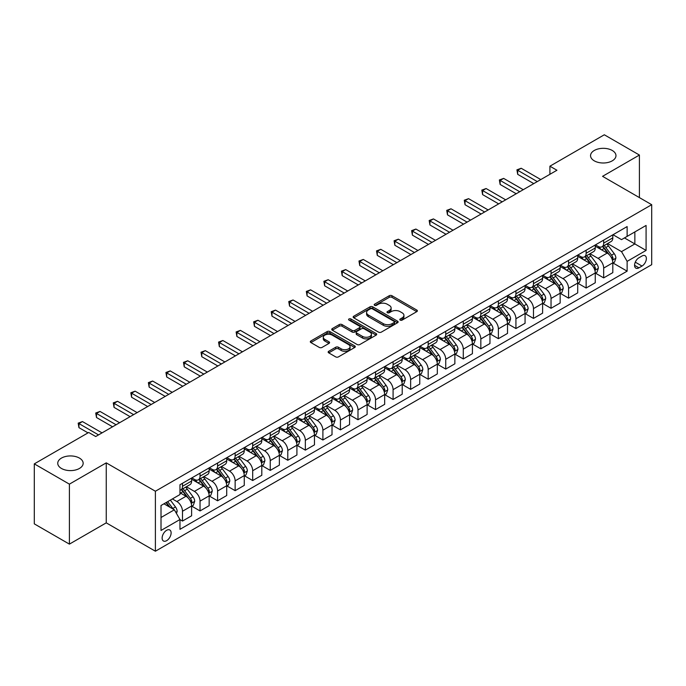 <?xml version="1.0" encoding="UTF-8"?>
<svg xmlns="http://www.w3.org/2000/svg" width="686" height="686" viewBox="0 0 686 686"><rect width="100%" height="100%" fill="white"/><g stroke="black" fill="none" stroke-linecap="round" stroke-linejoin="round"><path stroke-width="1.03" d="M400.212 320.105A1.363 0.789 0 0 0 402.142 320.105L416.788 311.65A1.947 1.123 0 0 0 417.362 310.852A1.947 1.123 0 0 0 416.788 310.055L391.98 295.735A1.947 1.123 0 0 0 389.228 295.735L374.582 304.19A1.363 0.789 0 0 0 374.187 304.747A1.363 0.789 0 0 0 374.582 305.304A1.363 0.789 0 0 0 376.511 305.304L378.406 304.215A6.234 3.602 0 0 1 387.23 304.215L389.296 305.407A6.234 3.602 0 0 1 391.123 307.954A6.234 3.602 0 0 1 389.296 310.501L387.401 311.59A1.363 0.789 0 0 0 386.998 312.147A1.363 0.789 0 0 0 387.401 312.705A1.363 0.789 0 0 0 389.331 312.705L391.226 311.607A6.234 3.602 0 0 1 400.041 311.607L402.107 312.807A6.234 3.602 0 0 1 403.934 315.354A6.234 3.602 0 0 1 402.107 317.892L400.212 318.99A1.363 0.789 0 0 0 399.818 319.547A1.363 0.789 0 0 0 400.212 320.105L400.212 318.99M79.439 458.085A12.708 7.34 0 0 0 65.59 456.49A12.708 7.34 0 0 0 57.744 463.273A12.708 7.34 0 0 0 61.466 468.461A12.708 7.34 0 0 0 75.314 470.047A12.708 7.34 0 0 0 83.16 463.273A12.708 7.34 0 0 0 79.439 458.085M612.246 150.466A12.708 7.34 0 0 0 598.398 148.879A12.708 7.34 0 0 0 590.552 155.653A12.708 7.34 0 0 0 594.273 160.841A12.708 7.34 0 0 0 608.122 162.436A12.708 7.34 0 0 0 615.968 155.653A12.708 7.34 0 0 0 612.246 150.466M166.621 540.679A6.354 3.67 120 0 0 170.78 535.08A6.354 3.67 120 0 0 169.802 529.986A6.354 3.67 120 0 0 166.621 530.304A6.354 3.67 120 0 0 162.471 535.903A6.354 3.67 120 0 0 163.448 540.997A6.354 3.67 120 0 0 166.621 540.679M328.731 351.275A1.947 1.123 0 0 0 328.157 352.072A1.947 1.123 0 0 0 328.731 352.861L335.686 356.883A1.947 1.123 0 0 0 338.447 356.883L354.705 347.493A1.947 1.123 0 0 0 355.279 346.696A1.947 1.123 0 0 0 354.705 345.898L329.897 331.578A1.947 1.123 0 0 0 327.145 331.578L310.878 340.968A1.947 1.123 0 0 0 310.312 341.765A1.947 1.123 0 0 0 310.878 342.563L319.29 347.416A1.947 1.123 0 0 0 322.043 347.416L329.006 343.394A1.947 1.123 0 0 0 329.572 342.597A1.947 1.123 0 0 0 329.006 341.808L324.838 339.399A5.214 3.01 0 0 1 323.303 337.272A5.214 3.01 0 0 1 326.527 334.485A5.214 3.01 0 0 1 332.204 335.145L348.539 344.569A5.214 3.01 0 0 1 350.066 346.696A5.214 3.01 0 0 1 346.85 349.483A5.214 3.01 0 0 1 341.165 348.822L338.447 347.253A1.947 1.123 0 0 0 335.686 347.253L328.731 351.275L328.731 352.861M106.253 462.861L69.397 484.145L34.3 463.873L34.3 523.864L69.397 544.127L106.253 522.852L155.396 551.218L155.396 491.236L106.253 462.861L106.253 522.852M639.412 197.602L639.412 155.045L602.557 176.328L651.7 204.694L155.396 491.236M639.412 155.045L604.315 134.782L549.915 166.192L549.915 174.295M34.3 463.873L88.708 432.472L95.723 436.519L556.929 170.248L549.915 166.192M378.543 332.135A1.947 1.123 0 0 0 381.305 332.135L397.563 322.746A1.947 1.123 0 0 0 398.137 321.957A1.947 1.123 0 0 0 397.563 321.159L372.755 306.839A1.947 1.123 0 0 0 370.003 306.839L353.736 316.229A1.947 1.123 0 0 0 353.17 317.018A1.947 1.123 0 0 0 353.736 317.815L378.543 332.135M349.534 320.396A1.363 0.789 0 0 1 350.915 320.594L350.915 318.973L376.134 333.533A1.947 1.123 0 0 1 376.708 334.322A1.947 1.123 0 0 1 376.134 335.12L359.876 344.509A1.947 1.123 0 0 1 357.114 344.509L332.307 330.189L332.307 328.594A1.947 1.123 0 0 0 331.741 329.391A1.947 1.123 0 0 0 332.307 330.189M332.307 328.594L339.27 324.581A1.947 1.123 0 0 1 342.022 324.581L352.09 330.386A1.947 1.123 0 0 0 354.842 330.386L359.455 327.719A1.947 1.123 0 0 0 360.03 326.93A1.947 1.123 0 0 0 359.455 326.133L348.985 320.088A1.363 0.789 0 0 1 348.582 319.53A1.363 0.789 0 0 1 349.431 318.801A1.363 0.789 0 0 1 350.915 318.973M642.01 256.007L638.923 257.79A6.157 3.55 120 0 0 634.902 263.21A6.157 3.55 120 0 0 635.845 268.14A6.157 3.55 120 0 0 638.923 267.84L642.01 266.057A6.157 3.55 120 0 0 646.032 260.629A6.157 3.55 120 0 0 645.089 255.698A6.157 3.55 120 0 0 642.01 256.007M155.396 551.218L651.7 264.676L651.7 204.694M613.018 234.723L621.516 239.628L627.133 236.387L627.133 226.577L179.964 484.753L179.964 494.555L161.013 505.505L161.013 530.467L179.964 519.525L179.964 529.335L627.133 271.159L627.133 261.357L621.516 251.625L607.556 243.564M627.133 236.387L646.083 225.445L646.083 250.416L627.133 261.357M69.397 484.145L69.397 544.127M624.466 237.931L634.85 243.924L634.85 231.928L646.083 225.445M621.516 251.625L634.85 243.924L646.083 250.416M161.013 517.501L174.347 509.801L163.954 503.798M179.964 519.602L182.493 521.068L182.493 511.259A7.94 4.588 -120 0 0 176.877 501.526L172.383 498.936M182.493 521.068L191.617 515.795L191.617 505.985A7.94 4.588 -120 0 0 186 496.261L179.964 492.771M191.823 506.191L200.038 510.933L200.038 501.123A7.94 4.588 -120 0 0 194.421 491.399L186.36 486.743M200.038 510.933L209.161 505.668L209.161 495.858A7.94 4.588 -120 0 0 203.553 486.125L191.617 479.24M209.376 496.055L217.591 500.797L217.591 490.996A7.94 4.588 -120 0 0 211.974 481.263L203.914 476.607M217.591 500.797L226.714 495.532L226.714 485.722A7.94 4.588 -120 0 0 221.098 475.998L209.161 469.104M226.929 485.928L235.135 490.67L235.135 480.86A7.94 4.588 -120 0 0 229.527 471.136L221.458 466.48M235.135 490.67L244.267 485.396L244.267 475.587A7.94 4.588 -120 0 0 238.651 465.863L226.714 458.977M244.473 475.792L252.688 480.534L252.688 470.725A7.94 4.588 -120 0 0 247.071 461.001L239.011 456.344M252.688 480.534L261.812 475.269L261.812 465.46A7.94 4.588 -120 0 0 256.195 455.736L244.267 448.841M262.026 465.665L270.241 470.407L270.241 460.598A7.94 4.588 -120 0 0 264.625 450.865L256.555 446.209M270.241 470.407L279.365 465.134L279.365 455.324A7.94 4.588 -120 0 0 273.748 445.6L261.812 438.706M279.579 455.53L287.786 460.272L287.786 450.462A7.94 4.588 -120 0 0 282.169 440.738L274.108 436.082M287.786 460.272L296.918 454.998L296.918 445.197A7.94 4.588 -120 0 0 291.301 435.464L279.365 428.579M297.124 445.394L305.339 450.136L305.339 440.335A7.94 4.588 -120 0 0 299.722 430.602L291.661 425.946M305.339 450.136L314.462 444.871L314.462 435.061A7.94 4.588 -120 0 0 308.846 425.337L296.918 418.443M314.677 435.267L322.892 440.009L322.892 430.199A7.94 4.588 -120 0 0 317.275 420.475L309.206 415.819M322.892 440.009L332.015 434.735L332.015 424.926A7.94 4.588 -120 0 0 326.399 415.202L314.462 408.316M332.221 425.131L340.436 429.873L340.436 420.064A7.94 4.588 -120 0 0 334.819 410.339L326.759 405.683M340.436 429.873L349.56 424.608L349.56 414.798A7.94 4.588 -120 0 0 343.952 405.074L332.015 398.18M349.774 415.004L357.989 419.746L357.989 409.936A7.94 4.588 -120 0 0 352.372 400.204L344.312 395.548M357.989 419.746L367.113 414.473L367.113 404.663A7.94 4.588 -120 0 0 361.496 394.939L349.56 388.044M367.327 404.869L375.534 409.611L375.534 399.801A7.94 4.588 -120 0 0 369.925 390.077L361.856 385.421M375.534 409.611L384.666 404.337L384.666 394.536A7.94 4.588 -120 0 0 379.049 384.803L367.113 377.917M384.872 394.733L393.087 399.475L393.087 389.665A7.94 4.588 -120 0 0 387.47 379.941L379.409 375.285M393.087 399.475L402.21 394.21L402.21 384.4A7.94 4.588 -120 0 0 396.594 374.676L384.666 367.782M402.425 384.606L410.64 389.348L410.64 379.538A7.94 4.588 -120 0 0 405.023 369.814L396.954 365.158M410.64 389.348L419.763 384.074L419.763 374.264A7.94 4.588 -120 0 0 414.147 364.54L402.21 357.655M419.969 374.47L428.184 379.212L428.184 369.402A7.94 4.588 -120 0 0 422.567 359.678L414.507 355.022M428.184 379.212L437.316 373.947L437.316 364.137A7.94 4.588 -120 0 0 431.7 354.405L419.763 347.519M437.522 364.335L445.737 369.077L445.737 359.275A7.94 4.588 -120 0 0 440.12 349.543L432.06 344.887M445.737 369.077L454.861 363.812L454.861 354.002A7.94 4.588 -120 0 0 449.244 344.278L437.316 337.383M455.075 354.208L463.29 358.95L463.29 349.14A7.94 4.588 -120 0 0 457.673 339.416L449.604 334.759M463.29 358.95L472.414 353.676L472.414 343.875A7.94 4.588 -120 0 0 466.797 334.142L454.861 327.256M472.62 344.072L480.835 348.814L480.835 339.004A7.94 4.588 -120 0 0 475.218 329.28L467.157 324.624M480.835 348.814L489.958 343.549L489.958 333.739A7.94 4.588 -120 0 0 484.342 324.015L472.414 317.121M490.173 333.945L498.388 338.687L498.388 328.877A7.94 4.588 -120 0 0 492.771 319.153L484.702 314.497M498.388 338.687L507.511 333.413L507.511 323.603A7.94 4.588 -120 0 0 501.895 313.879L489.958 306.994M507.726 323.809L515.932 328.551L515.932 318.741A7.94 4.588 -120 0 0 510.315 309.017L502.255 304.361M515.932 328.551L525.064 323.286L525.064 313.476A7.94 4.588 -120 0 0 519.448 303.744L507.511 296.858M525.27 313.674L533.485 318.415L533.485 308.614A7.94 4.588 -120 0 0 527.868 298.882L519.808 294.225M533.485 318.415L542.609 313.15L542.609 303.341A7.94 4.588 -120 0 0 536.992 293.617L525.064 286.722M542.823 303.546L551.038 308.288L551.038 298.479A7.94 4.588 -120 0 0 545.421 288.755L537.352 284.098M551.038 308.288L560.162 303.015L560.162 293.214A7.94 4.588 -120 0 0 554.545 283.481L542.609 276.595M560.368 293.411L568.583 298.153L568.583 288.343A7.94 4.588 -120 0 0 562.966 278.619L554.905 273.963M568.583 298.153L577.706 292.888L577.706 283.078A7.94 4.588 -120 0 0 572.098 273.354L560.162 266.46M577.921 283.284L586.136 288.026L586.136 278.216A7.94 4.588 -120 0 0 580.519 268.483L572.458 263.836M586.136 288.026L595.259 282.752L595.259 272.942A7.94 4.588 -120 0 0 589.643 263.218L577.706 256.332M595.474 273.148L603.68 277.89L603.68 268.08A7.94 4.588 -120 0 0 598.072 258.356L590.003 253.7M603.68 277.89L612.812 272.625L612.812 262.815A7.94 4.588 -120 0 0 607.196 253.083L595.259 246.197M595.474 244.859L598.072 246.36A7.94 4.588 -120 0 0 602.042 246.754A7.94 4.588 -120 0 0 603.68 243.118L603.68 240.117M577.921 254.995L580.519 256.487A7.94 4.588 -120 0 0 584.489 256.881A7.94 4.588 -120 0 0 586.136 253.245L586.136 250.253M560.368 265.122L562.966 266.622A7.94 4.588 -120 0 0 566.936 267.017A7.94 4.588 -120 0 0 568.583 263.381L568.583 260.38M542.823 275.257L545.421 276.758A7.94 4.588 -120 0 0 549.392 277.153A7.94 4.588 -120 0 0 551.038 273.517L551.038 270.516M525.27 285.385L527.868 286.885A7.94 4.588 -120 0 0 531.839 287.28A7.94 4.588 -120 0 0 533.485 283.644L533.485 280.643M507.726 295.52L510.315 297.021A7.94 4.588 -120 0 0 514.294 297.415A7.94 4.588 -120 0 0 515.932 293.78L515.932 290.778M490.173 305.656L492.771 307.148A7.94 4.588 -120 0 0 496.741 307.542A7.94 4.588 -120 0 0 498.388 303.907L498.388 300.914M472.62 315.783L475.218 317.284A7.94 4.588 -120 0 0 479.188 317.678A7.94 4.588 -120 0 0 480.835 314.042L480.835 311.041M455.075 325.919L457.673 327.419A7.94 4.588 -120 0 0 461.644 327.814A7.94 4.588 -120 0 0 463.29 324.178L463.29 321.177M437.522 336.046L440.12 337.546A7.94 4.588 -120 0 0 444.091 337.941A7.94 4.588 -120 0 0 445.737 334.305L445.737 331.304M419.969 346.181L422.567 347.682A7.94 4.588 -120 0 0 426.538 348.076A7.94 4.588 -120 0 0 428.184 344.441L428.184 341.439M402.425 356.317L405.023 357.809A7.94 4.588 -120 0 0 408.993 358.203A7.94 4.588 -120 0 0 410.64 354.568L410.64 351.575M384.872 366.444L387.47 367.945A7.94 4.588 -120 0 0 391.44 368.339A7.94 4.588 -120 0 0 393.087 364.703L393.087 361.702M367.327 376.58L369.925 378.08A7.94 4.588 -120 0 0 373.896 378.475A7.94 4.588 -120 0 0 375.534 374.839L375.534 371.838M349.774 386.707L352.372 388.207A7.94 4.588 -120 0 0 356.343 388.602A7.94 4.588 -120 0 0 357.989 384.966L357.989 381.965M332.221 396.842L334.819 398.343A7.94 4.588 -120 0 0 338.79 398.738A7.94 4.588 -120 0 0 340.436 395.102L340.436 392.1M314.677 406.978L317.275 408.479A7.94 4.588 -120 0 0 321.245 408.865A7.94 4.588 -120 0 0 322.892 405.229L322.892 402.236M297.124 417.105L299.722 418.606A7.94 4.588 -120 0 0 303.692 419A7.94 4.588 -120 0 0 305.339 415.364L305.339 412.363M279.579 427.241L282.169 428.741A7.94 4.588 -120 0 0 286.148 429.136A7.94 4.588 -120 0 0 287.786 425.5L287.786 422.499M262.026 437.368L264.625 438.869A7.94 4.588 -120 0 0 268.595 439.263A7.94 4.588 -120 0 0 270.241 435.627L270.241 432.626M244.473 447.504L247.071 449.004A7.94 4.588 -120 0 0 251.042 449.399A7.94 4.588 -120 0 0 252.688 445.763L252.688 442.762M226.929 457.639L229.527 459.14A7.94 4.588 -120 0 0 233.497 459.526A7.94 4.588 -120 0 0 235.135 455.89L235.135 452.897M209.376 467.766L211.974 469.267A7.94 4.588 -120 0 0 215.944 469.661A7.94 4.588 -120 0 0 217.591 466.026L217.591 463.024M191.823 477.902L194.421 479.403A7.94 4.588 -120 0 0 198.391 479.797A7.94 4.588 -120 0 0 200.038 476.161L200.038 473.16M613.018 263.012L627.133 271.159M602.042 246.754L611.166 241.481A7.94 4.588 -120 0 0 612.812 237.845L612.812 234.852M584.489 256.881L593.613 251.616A7.94 4.588 -120 0 0 595.259 247.98L595.259 244.979M566.936 267.017L576.068 261.743A7.94 4.588 -120 0 0 577.706 258.116L577.706 255.115M549.392 277.153L558.515 271.879A7.94 4.588 -120 0 0 560.162 268.243L560.162 265.242M531.839 287.28L540.962 282.015A7.94 4.588 -120 0 0 542.609 278.379L542.609 275.378M514.294 297.415L523.418 292.142A7.94 4.588 -120 0 0 525.064 288.506L525.064 285.513M496.741 307.542L505.865 302.277A7.94 4.588 -120 0 0 507.511 298.642L507.511 295.64M479.188 317.678L488.321 312.413A7.94 4.588 -120 0 0 489.958 308.777L489.958 305.776M461.644 327.814L470.768 322.54A7.94 4.588 -120 0 0 472.414 318.904L472.414 315.903M444.091 337.941L453.214 332.676A7.94 4.588 -120 0 0 454.861 329.04L454.861 326.039M426.538 348.076L435.67 342.803A7.94 4.588 -120 0 0 437.316 339.167L437.316 336.174M408.993 358.203L418.117 352.938A7.94 4.588 -120 0 0 419.763 349.303L419.763 346.301M391.44 368.339L400.564 363.074A7.94 4.588 -120 0 0 402.21 359.438L402.21 356.437M373.896 378.475L383.02 373.201A7.94 4.588 -120 0 0 384.666 369.565L384.666 366.564M356.343 388.602L365.466 383.337A7.94 4.588 -120 0 0 367.113 379.701L367.113 376.7M338.79 398.738L347.922 393.464A7.94 4.588 -120 0 0 349.56 389.828L349.56 386.835M321.245 408.865L330.369 403.6A7.94 4.588 -120 0 0 332.015 399.964L332.015 396.962M303.692 419L312.816 413.735A7.94 4.588 -120 0 0 314.462 410.099L314.462 407.098M286.148 429.136L295.272 423.862A7.94 4.588 -120 0 0 296.918 420.226L296.918 417.225M268.595 439.263L277.719 433.998A7.94 4.588 -120 0 0 279.365 430.362L279.365 427.361M251.042 449.399L260.174 444.125A7.94 4.588 -120 0 0 261.812 440.489L261.812 437.497M233.497 459.526L242.621 454.261A7.94 4.588 -120 0 0 244.267 450.625L244.267 447.624M215.944 469.661L225.068 464.396A7.94 4.588 -120 0 0 226.714 460.76L226.714 457.759M198.391 479.797L207.524 474.523A7.94 4.588 -120 0 0 209.161 470.888L209.161 467.886M179.964 490.25A7.94 4.588 -120 0 0 180.847 489.924L189.971 484.659A7.94 4.588 -120 0 0 191.617 481.023L191.617 478.022M180.847 489.924A7.94 4.588 -120 0 0 182.493 486.288L182.493 483.287M174.347 509.801L179.964 519.525M400.761 320.293L402.107 319.513A6.234 3.602 0 0 0 403.934 316.975L403.934 315.354M391.123 307.954L391.123 309.575A6.234 3.602 0 0 1 389.296 312.121L387.942 312.893M416.762 311.667L391.98 297.355A1.947 1.123 0 0 0 389.228 297.355L375.131 305.502M397.537 322.763L372.755 308.46A1.947 1.123 0 0 0 370.003 308.46L353.77 317.832M394.116 322.514A1.363 0.789 0 0 0 394.519 321.957A1.363 0.789 0 0 0 394.116 321.4L372.344 308.829A1.363 0.789 0 0 0 370.414 308.829L368.416 309.978A6.234 3.602 0 0 0 366.59 312.524A6.234 3.602 0 0 0 368.416 315.071L383.303 323.663A6.234 3.602 0 0 0 392.118 323.663L394.116 322.514L394.116 324.135A1.363 0.789 0 0 0 394.519 323.578L394.519 321.957M366.59 312.524L366.59 314.145A6.234 3.602 0 0 0 368.416 316.692L368.416 315.071M394.116 324.135L392.118 325.284A6.234 3.602 0 0 1 383.303 325.284L368.416 316.692M332.333 330.206L339.27 326.202L339.27 324.581M360.03 326.93L360.03 328.551A1.947 1.123 0 0 1 359.455 329.34L354.842 332.007A1.947 1.123 0 0 1 352.09 332.007L342.022 326.202A1.947 1.123 0 0 0 339.27 326.202M350.915 320.594L376.108 335.137M362.525 336.414A5.214 3.01 0 0 0 368.211 337.066A5.214 3.01 0 0 0 371.426 334.288A5.214 3.01 0 0 0 369.9 332.161L364.146 328.834A1.947 1.123 0 0 0 361.385 328.834L356.771 331.501A1.947 1.123 0 0 0 356.197 332.298A1.947 1.123 0 0 0 356.771 333.096L362.525 336.414L362.525 338.035A5.214 3.01 0 0 0 368.211 338.687A5.214 3.01 0 0 0 371.426 335.908L371.426 334.288M356.197 332.298L356.197 333.919A1.947 1.123 0 0 0 356.771 334.717L356.771 333.096M362.525 338.035L356.771 334.717M350.066 346.696L350.066 348.317A5.214 3.01 0 0 1 346.85 351.103A5.214 3.01 0 0 1 341.165 350.452L338.447 348.874A1.947 1.123 0 0 0 335.686 348.874L328.757 352.878M323.303 337.272L323.303 338.893A5.214 3.01 0 0 0 324.838 341.019L324.838 339.399M328.98 343.412L324.838 341.019M354.679 347.51L329.897 333.199A1.947 1.123 0 0 0 327.145 333.199L310.904 342.58L310.878 340.968M612.812 263.141L614.493 262.163L615.899 258.116A5.265 3.036 -120 0 0 614.219 253.631L608.482 245.974A15.186 8.772 -120 0 0 606.827 243.993M601.116 249.575A15.186 8.772 -120 0 0 598.012 246.325M612.332 259.917L613.061 258.339A5.265 3.036 -120 0 0 611.552 255.175L605.815 247.517A15.186 8.772 -120 0 0 604.16 245.528M602.745 246.343A12.605 7.28 60 0 1 604.812 248.701L609.665 255.175M602.471 246.506A15.186 8.772 60 0 1 604.126 248.486L607.942 253.58M537.275 181.593L517.69 170.282L521.197 168.259L540.782 179.569M533.768 183.616L517.69 174.338L517.69 170.282L516.918 169.836L521.197 168.259M517.69 174.338L516.918 169.836M595.259 273.268L596.949 272.299L598.346 268.243A5.265 3.036 -120 0 0 596.666 263.767L590.929 256.11A15.186 8.772 -120 0 0 589.274 254.12M583.572 259.711A15.186 8.772 -120 0 0 580.459 256.461M594.779 270.044L595.508 268.466A5.265 3.036 -120 0 0 593.999 265.302L588.262 257.644A15.186 8.772 -120 0 0 586.607 255.664M585.192 256.478A12.605 7.28 60 0 1 587.267 258.828L592.121 265.31M584.926 256.633A15.186 8.772 60 0 1 586.581 258.622L590.397 263.707M577.706 283.404L579.396 282.426L580.802 278.379A5.265 3.036 -120 0 0 579.121 273.894L573.385 266.237A15.186 8.772 -120 0 0 571.73 264.256M566.019 269.847A15.186 8.772 -120 0 0 562.914 266.588M577.235 280.18L577.955 278.602A5.265 3.036 -120 0 0 576.454 275.438L570.718 267.78A15.186 8.772 -120 0 0 569.054 265.791M567.648 266.605A12.605 7.28 60 0 1 569.714 268.963L574.568 275.446M567.373 266.768A15.186 8.772 60 0 1 569.028 268.749L572.844 273.843M560.162 293.531L561.843 292.562L563.249 288.506A5.265 3.036 -120 0 0 561.568 284.03L555.832 276.372A15.186 8.772 -120 0 0 554.177 274.383M548.474 279.974A15.186 8.772 -120 0 0 545.361 276.724M559.682 290.315L560.411 288.729A5.265 3.036 -120 0 0 558.901 285.565L553.165 277.907A15.186 8.772 -120 0 0 551.51 275.926M550.095 276.741A12.605 7.28 60 0 1 552.161 279.091L557.015 285.573M549.82 276.895A15.186 8.772 60 0 1 551.484 278.885L555.291 283.978M519.722 191.728L500.137 180.418L503.653 178.394L523.238 189.696M516.215 193.752L500.137 184.474L500.137 180.418L499.365 179.972L503.653 178.394M500.137 184.474L499.365 179.972M502.178 201.856L482.592 190.554L486.1 188.521L505.685 199.832M498.662 203.888L482.592 194.601L482.592 190.554L481.821 190.108L486.1 188.521M482.592 194.601L481.821 190.108M484.625 211.991L465.039 200.681L468.555 198.657L488.14 209.959M481.118 214.015L465.039 204.737L465.039 200.681L464.268 200.235L468.555 198.657M465.039 204.737L464.268 200.235M542.609 303.666L544.298 302.697L545.696 298.642A5.265 3.036 -120 0 0 544.024 294.157L538.287 286.499A15.186 8.772 -120 0 0 536.624 284.519M530.921 290.109A15.186 8.772 -120 0 0 527.808 286.851M542.129 300.442L542.858 298.864A5.265 3.036 -120 0 0 541.348 295.7L535.612 288.043A15.186 8.772 -120 0 0 533.957 286.062M532.542 286.877A12.605 7.28 60 0 1 534.617 289.226L539.47 295.709M532.276 287.031A15.186 8.772 60 0 1 533.931 289.012L537.747 294.105M467.08 222.118L447.495 210.816L451.002 208.784L470.587 220.095M463.565 224.15L447.495 214.864L447.495 210.816L446.723 210.37L451.002 208.784M447.495 214.864L446.723 210.37M525.064 313.802L526.745 312.825L528.151 308.777A5.265 3.036 -120 0 0 526.471 304.292L520.734 296.635A15.186 8.772 -120 0 0 519.079 294.654M513.368 300.245A15.186 8.772 -120 0 0 510.264 296.987M524.584 310.578L525.305 309A5.265 3.036 -120 0 0 523.804 305.836L518.067 298.178A15.186 8.772 -120 0 0 516.412 296.189M514.997 297.004A12.605 7.28 60 0 1 517.064 299.362L521.917 305.836M514.723 297.167A15.186 8.772 60 0 1 516.378 299.147L520.194 304.241M507.511 323.929L509.192 322.96L510.598 318.904A5.265 3.036 -120 0 0 508.918 314.428L503.181 306.771A15.186 8.772 -120 0 0 501.526 304.781M495.824 310.372A15.186 8.772 -120 0 0 492.711 307.122M507.031 320.705L507.76 319.127A5.265 3.036 -120 0 0 506.251 315.963L500.514 308.306A15.186 8.772 -120 0 0 498.859 306.325M497.444 307.139A12.605 7.28 60 0 1 499.511 309.489L504.373 315.972M497.17 307.294A15.186 8.772 60 0 1 498.833 309.283L502.649 314.368M489.958 334.065L491.648 333.087L493.054 329.04A5.265 3.036 -120 0 0 491.373 324.555L485.637 316.898A15.186 8.772 -120 0 0 483.973 314.917M478.271 320.508A15.186 8.772 -120 0 0 475.158 317.249M489.478 330.841L490.207 329.263A5.265 3.036 -120 0 0 488.706 326.099L482.97 318.441A15.186 8.772 -120 0 0 481.306 316.452M479.9 317.266A12.605 7.28 60 0 1 481.966 319.625L486.82 326.107M479.625 317.429A15.186 8.772 60 0 1 481.28 319.41L485.096 324.504M472.414 344.192L474.095 343.223L475.501 339.167A5.265 3.036 -120 0 0 473.82 334.691L468.084 327.033A15.186 8.772 -120 0 0 466.429 325.044M460.718 330.635A15.186 8.772 -120 0 0 457.613 327.385M471.934 340.976L472.663 339.399A5.265 3.036 -120 0 0 471.153 336.226L465.417 328.568A15.186 8.772 -120 0 0 463.762 326.587M462.347 327.402A12.605 7.28 60 0 1 464.413 329.752L469.267 336.234M462.072 327.556A15.186 8.772 60 0 1 463.736 329.546L467.543 334.639M454.861 354.328L456.55 353.359L457.948 349.303A5.265 3.036 -120 0 0 456.267 344.818L450.531 337.16A15.186 8.772 -120 0 0 448.876 335.18M443.173 340.77A15.186 8.772 -120 0 0 440.06 337.512M454.381 351.103L455.11 349.526A5.265 3.036 -120 0 0 453.6 346.361L447.864 338.704A15.186 8.772 -120 0 0 446.209 336.723M444.794 337.538A12.605 7.28 60 0 1 446.869 339.887L451.722 346.37M444.528 337.692A15.186 8.772 60 0 1 446.183 339.673L449.999 344.766M449.527 232.254L429.942 220.943L433.449 218.92L453.034 230.23M446.02 234.278L429.942 224.999L429.942 220.943L429.17 220.498L433.449 218.92M429.942 224.999L429.17 220.498M431.974 242.39L412.389 231.079L415.905 229.055L435.49 240.357M428.467 244.413L412.389 235.135L412.389 231.079L411.617 230.633L415.905 229.055M412.389 235.135L411.617 230.633M414.43 252.517L394.844 241.215L398.352 239.182L417.937 250.493M410.914 254.549L394.844 245.262L394.844 241.215L394.073 240.769L398.352 239.182M394.844 245.262L394.073 240.769M396.877 262.652L377.291 251.342L380.799 249.318L400.384 260.629M393.37 264.676L377.291 255.398L377.291 251.342L376.52 250.896L380.799 249.318M377.291 255.398L376.52 250.896M379.324 272.779L359.738 261.477L363.254 259.445L382.839 270.756M375.817 274.812L359.738 265.525L359.738 261.477L358.967 261.032L363.254 259.445M359.738 265.525L358.967 261.032M437.316 364.463L438.997 363.486L440.403 359.438A5.265 3.036 -120 0 0 438.723 354.954L432.986 347.296A15.186 8.772 -120 0 0 431.331 345.315M425.62 350.906A15.186 8.772 -120 0 0 422.516 347.648M436.836 361.239L437.557 359.661A5.265 3.036 -120 0 0 436.056 356.497L430.319 348.84A15.186 8.772 -120 0 0 428.656 346.85M427.249 347.665A12.605 7.28 60 0 1 429.316 350.023L434.169 356.497M426.975 347.828A15.186 8.772 60 0 1 428.63 349.809L432.446 354.902M361.779 282.915L342.194 271.605L345.701 269.581L365.286 280.891M358.272 284.939L342.194 275.661L342.194 271.605L341.422 271.159L345.701 269.581M342.194 275.661L341.422 271.159M419.763 374.59L421.444 373.621L422.85 369.565A5.265 3.036 -120 0 0 421.17 365.089L415.433 357.432A15.186 8.772 -120 0 0 413.778 355.442M408.076 361.033A15.186 8.772 -120 0 0 404.963 357.783M419.283 371.366L420.012 369.788A5.265 3.036 -120 0 0 418.503 366.624L412.766 358.967A15.186 8.772 -120 0 0 411.111 356.986M409.696 357.8A12.605 7.28 60 0 1 411.763 360.15L416.625 366.633M409.422 357.955A15.186 8.772 60 0 1 411.086 359.944L414.893 365.029M344.226 293.051L324.641 281.74L328.157 279.716L347.742 291.018M340.719 295.074L324.641 285.796L324.641 281.74L323.869 281.294L328.157 279.716M324.641 285.796L323.869 281.294M402.21 384.726L403.9 383.748L405.297 379.701A5.265 3.036 -120 0 0 403.625 375.216L397.889 367.559A15.186 8.772 -120 0 0 396.225 365.578M390.523 371.169A15.186 8.772 -120 0 0 387.41 367.91M401.73 381.502L402.459 379.924A5.265 3.036 -120 0 0 400.958 376.76L395.222 369.102A15.186 8.772 -120 0 0 393.558 367.113M392.143 367.936A12.605 7.28 60 0 1 394.218 370.286L399.072 376.768M391.877 368.09A15.186 8.772 60 0 1 393.532 370.071L397.348 375.165M326.682 303.178L307.096 291.876L310.604 289.844L330.189 301.154M323.166 305.21L307.096 295.923L307.096 291.876L306.325 291.43L310.604 289.844M307.096 295.923L306.325 291.43M384.666 394.853L386.347 393.884L387.753 389.828A5.265 3.036 -120 0 0 386.072 385.352L380.336 377.694A15.186 8.772 -120 0 0 378.681 375.705M372.97 381.296A15.186 8.772 -120 0 0 369.865 378.046M384.186 391.637L384.915 390.06A5.265 3.036 -120 0 0 383.405 386.887L377.669 379.229A15.186 8.772 -120 0 0 376.014 377.249M374.599 378.063A12.605 7.28 60 0 1 376.665 380.421L381.519 386.895M374.324 378.218A15.186 8.772 60 0 1 375.979 380.207L379.795 385.3M309.129 313.313L289.543 302.003L293.051 299.979L312.636 311.29M305.622 315.337L289.543 306.059L289.543 302.003L288.772 301.557L293.051 299.979M289.543 306.059L288.772 301.557M367.113 404.989L368.802 404.02L370.2 399.964A5.265 3.036 -120 0 0 368.519 395.479L362.783 387.822A15.186 8.772 -120 0 0 361.128 385.841M355.425 391.432A15.186 8.772 -120 0 0 352.312 388.173M366.633 401.764L367.362 400.187A5.265 3.036 -120 0 0 365.852 397.023L360.116 389.365A15.186 8.772 -120 0 0 358.461 387.384M357.046 388.199A12.605 7.28 60 0 1 359.121 390.548L363.974 397.031M356.78 388.353A15.186 8.772 60 0 1 358.435 390.334L362.251 395.428M291.576 323.44L271.99 312.139L275.506 310.106L295.091 321.417M288.069 325.473L271.99 316.186L271.99 312.139L271.219 311.693L275.506 310.106M271.99 316.186L271.219 311.693M349.56 415.124L351.249 414.147L352.655 410.099A5.265 3.036 -120 0 0 350.975 405.615L345.238 397.957A15.186 8.772 -120 0 0 343.575 395.976M337.872 401.567A15.186 8.772 -120 0 0 334.768 398.309M349.088 411.9L349.809 410.322A5.265 3.036 -120 0 0 348.308 407.158L342.571 399.501A15.186 8.772 -120 0 0 340.908 397.511M339.501 398.326A12.605 7.28 60 0 1 341.568 400.684L346.421 407.158M339.227 398.489A15.186 8.772 60 0 1 340.882 400.47L344.698 405.563M274.031 333.576L254.446 322.266L257.953 320.242L277.538 331.552M270.516 335.6L254.446 326.322L254.446 322.266L253.674 321.82L257.953 320.242M254.446 326.322L253.674 321.82M332.015 425.251L333.696 424.282L335.102 420.226A5.265 3.036 -120 0 0 333.422 415.75L327.685 408.093A15.186 8.772 -120 0 0 326.03 406.103M320.328 411.694A15.186 8.772 -120 0 0 317.215 408.444M331.535 422.027L332.264 420.449A5.265 3.036 -120 0 0 330.755 417.285L325.018 409.628A15.186 8.772 -120 0 0 323.363 407.647M321.948 408.462A12.605 7.28 60 0 1 324.015 410.811L328.868 417.294M321.674 408.616A15.186 8.772 60 0 1 323.338 410.605L327.145 415.69M314.462 435.387L316.152 434.41L317.549 430.362A5.265 3.036 -120 0 0 315.877 425.877L310.141 418.22A15.186 8.772 -120 0 0 308.477 416.239M302.775 421.83A15.186 8.772 -120 0 0 299.662 418.571M313.982 432.163L314.711 430.585A5.265 3.036 -120 0 0 313.202 427.421L307.465 419.763A15.186 8.772 -120 0 0 305.81 417.774M304.395 418.597A12.605 7.28 60 0 1 306.471 420.947L311.324 427.429M304.13 418.752A15.186 8.772 60 0 1 305.785 420.732L309.6 425.826M296.918 445.514L298.599 444.545L300.005 440.489A5.265 3.036 -120 0 0 298.324 436.013L292.588 428.356A15.186 8.772 -120 0 0 290.933 426.366M285.222 431.957A15.186 8.772 -120 0 0 282.118 428.707M296.438 442.298L297.158 440.721A5.265 3.036 -120 0 0 295.657 437.548L289.921 429.89A15.186 8.772 -120 0 0 288.266 427.91M286.851 428.724A12.605 7.28 60 0 1 288.917 431.082L293.771 437.557M286.577 428.879A15.186 8.772 60 0 1 288.231 430.868L292.047 435.962M279.365 455.65L281.046 454.681L282.452 450.625A5.265 3.036 -120 0 0 280.771 446.14L275.035 438.483A15.186 8.772 -120 0 0 273.38 436.502M267.677 442.093A15.186 8.772 -120 0 0 264.564 438.834M278.885 452.426L279.614 450.848A5.265 3.036 -120 0 0 278.104 447.684L272.368 440.026A15.186 8.772 -120 0 0 270.713 438.045M269.298 438.86A12.605 7.28 60 0 1 271.364 441.209L276.226 447.692M269.023 439.014A15.186 8.772 60 0 1 270.687 440.995L274.494 446.089M261.812 465.785L263.501 464.808L264.899 460.76A5.265 3.036 -120 0 0 263.227 456.276L257.49 448.618A15.186 8.772 -120 0 0 255.827 446.637M250.124 452.228A15.186 8.772 -120 0 0 247.011 448.97M261.332 462.561L262.061 460.983A5.265 3.036 -120 0 0 260.56 457.819L254.823 450.162A15.186 8.772 -120 0 0 253.16 448.172M251.745 448.987A12.605 7.28 60 0 1 253.82 451.345L258.673 457.819M251.479 449.15A15.186 8.772 60 0 1 253.134 451.131L256.95 456.224M244.267 475.913L245.948 474.944L247.354 470.888A5.265 3.036 -120 0 0 245.674 466.411L239.937 458.754A15.186 8.772 -120 0 0 238.282 456.765M232.571 462.355A15.186 8.772 -120 0 0 229.467 459.106M243.787 472.688L244.516 471.111A5.265 3.036 -120 0 0 243.007 467.946L237.27 460.289A15.186 8.772 -120 0 0 235.615 458.308M234.2 459.123A12.605 7.28 60 0 1 236.267 461.472L241.12 467.955M233.926 459.277A15.186 8.772 60 0 1 235.59 461.266L239.397 466.351M226.714 486.048L228.404 485.071L229.801 481.023A5.265 3.036 -120 0 0 228.121 476.538L222.384 468.881A15.186 8.772 -120 0 0 220.729 466.9M215.027 472.491A15.186 8.772 -120 0 0 211.914 469.233M226.234 482.824L226.963 481.246A5.265 3.036 -120 0 0 225.454 478.082L219.717 470.425A15.186 8.772 -120 0 0 218.062 468.435M216.647 469.258A12.605 7.28 60 0 1 218.723 471.608L223.576 478.091M216.382 469.413A15.186 8.772 60 0 1 218.037 471.393L221.852 476.487M209.161 496.184L210.851 495.206L212.257 491.15A5.265 3.036 -120 0 0 210.576 486.674L204.84 479.017A15.186 8.772 -120 0 0 203.185 477.027M197.474 482.618A15.186 8.772 -120 0 0 194.37 479.368M208.69 492.96L209.41 491.382A5.265 3.036 -120 0 0 207.909 488.209L202.173 480.552A15.186 8.772 -120 0 0 200.509 478.571M199.103 479.385A12.605 7.28 60 0 1 201.169 481.743L206.023 488.218M198.829 479.54A15.186 8.772 60 0 1 200.484 481.529L204.299 486.623M191.617 506.311L193.298 505.342L194.704 501.286A5.265 3.036 -120 0 0 193.023 496.801L187.287 489.144A15.186 8.772 -120 0 0 185.632 487.163M191.137 503.087L191.866 501.509A5.265 3.036 -120 0 0 190.356 498.345L184.62 490.687A15.186 8.772 -120 0 0 182.965 488.706M181.55 489.521A12.605 7.28 60 0 1 183.616 491.871L188.479 498.353M181.276 489.675A15.186 8.772 60 0 1 182.939 491.656L186.746 496.75M256.478 343.712L236.893 332.401L240.4 330.378L259.985 341.679M252.971 345.735L236.893 336.457L236.893 332.401L236.121 331.955L240.4 330.378M236.893 336.457L236.121 331.955M238.934 353.839L219.349 342.537L222.856 340.505L242.441 351.815M235.418 355.871L219.349 346.584L219.349 342.537L218.568 342.091L222.856 340.505M219.349 346.584L218.568 342.091M221.381 363.974L201.795 352.664L205.303 350.64L224.888 361.951M217.874 365.998L201.795 356.72L201.795 352.664L201.024 352.218L205.303 350.64M201.795 356.72L201.024 352.218M203.828 374.102L184.242 362.8L187.758 360.767L207.344 372.078M200.321 376.134L184.242 366.847L184.242 362.8L183.471 362.354L187.758 360.767M184.242 366.847L183.471 362.354M186.283 384.237L166.698 372.927L170.205 370.903L189.79 382.213M182.768 386.261L166.698 376.983L166.698 372.927L165.926 372.481L170.205 370.903M166.698 376.983L165.926 372.481M168.73 394.373L149.145 383.062L152.652 381.039L172.237 392.341M165.223 396.397L149.145 387.118L149.145 383.062L148.373 382.617L152.652 381.039M149.145 387.118L148.373 382.617M151.177 404.5L131.592 393.198L135.108 391.166L154.693 402.476M147.67 406.532L131.592 397.245L131.592 393.198L130.82 392.752L135.108 391.166M131.592 397.245L130.82 392.752M133.633 414.636L114.047 403.325L117.555 401.301L137.14 412.612M130.126 416.659L114.047 407.381L114.047 403.325L113.276 402.879L117.555 401.301M114.047 407.381L113.276 402.879M116.08 424.763L96.494 413.461L100.01 411.437L119.596 422.739M112.573 426.795L96.494 417.508L96.494 413.461L95.723 413.015L100.01 411.437M96.494 417.508L95.723 413.015M176.456 513.445L177.151 511.422A5.265 3.036 -120 0 0 175.479 506.937L170.36 500.103M173.284 509.183A5.265 3.036 -120 0 0 172.803 508.48L167.693 501.646M166.372 502.409L170.051 507.314M166.003 502.615L169.125 506.783M98.535 434.898L78.95 423.588L82.457 421.564L102.043 432.875M88.005 432.875L78.95 427.644L78.95 423.588L78.178 423.142L82.457 421.564M78.95 427.644L78.178 423.142M176.877 501.526L186 496.261M194.421 491.399L203.553 486.125M211.974 481.263L221.098 475.998M229.527 471.136L238.651 465.863M247.071 461.001L256.195 455.736M264.625 450.865L273.748 445.6M282.169 440.738L291.301 435.464M299.722 430.602L308.846 425.337M317.275 420.475L326.399 415.202M334.819 410.339L343.952 405.074M352.372 400.204L361.496 394.939M369.925 390.077L379.049 384.803M387.47 379.941L396.594 374.676M405.023 369.814L414.147 364.54M422.567 359.678L431.7 354.405M440.12 349.543L449.244 344.278M457.673 339.416L466.797 334.142M475.218 329.28L484.342 324.015M492.771 319.153L501.895 313.879M510.315 309.017L519.448 303.744M527.868 298.882L536.992 293.617M545.421 288.755L554.545 283.481M562.966 278.619L572.098 273.354M580.519 268.483L589.643 263.218M598.072 258.356L607.196 253.083M603.68 243.118L612.812 237.845M603.68 268.08L612.812 262.815M586.136 278.216L595.259 272.942M586.136 253.245L595.259 247.98M568.583 288.343L577.706 283.078M568.583 263.381L577.706 258.116M551.038 298.479L560.162 293.214M551.038 273.517L560.162 268.243M533.485 308.614L542.609 303.341M533.485 283.644L542.609 278.379M515.932 318.741L525.064 313.476M515.932 293.78L525.064 288.506M498.388 328.877L507.511 323.603M498.388 303.907L507.511 298.642M480.835 339.004L489.958 333.739M480.835 314.042L489.958 308.777M463.29 349.14L472.414 343.875M463.29 324.178L472.414 318.904M445.737 359.275L454.861 354.002M445.737 334.305L454.861 329.04M428.184 369.402L437.316 364.137M428.184 344.441L437.316 339.167M410.64 379.538L419.763 374.264M410.64 354.568L419.763 349.303M393.087 389.665L402.21 384.4M393.087 364.703L402.21 359.438M375.534 399.801L384.666 394.536M375.534 374.839L384.666 369.565M357.989 409.936L367.113 404.663M357.989 384.966L367.113 379.701M340.436 420.064L349.56 414.798M340.436 395.102L349.56 389.828M322.892 430.199L332.015 424.926M322.892 405.229L332.015 399.964M305.339 440.335L314.462 435.061M305.339 415.364L314.462 410.099M287.786 450.462L296.918 445.197M287.786 425.5L296.918 420.226M270.241 460.598L279.365 455.324M270.241 435.627L279.365 430.362M252.688 470.725L261.812 465.46M252.688 445.763L261.812 440.489M235.135 480.86L244.267 475.587M235.135 455.89L244.267 450.625M217.591 490.996L226.714 485.722M217.591 466.026L226.714 460.76M200.038 501.123L209.161 495.858M200.038 476.161L209.161 470.888M182.493 511.259L191.617 505.985M182.493 486.288L191.617 481.023M635.279 262.172L642.01 266.057M634.576 265.328L638.923 267.84M402.107 319.513L402.107 317.892M387.401 312.705L387.401 311.59M389.296 312.121L389.296 310.501M374.582 305.304L374.582 304.19M389.228 297.355L389.228 295.735M391.98 297.355L391.98 295.735M416.788 311.65L416.788 310.055M353.736 317.815L353.736 316.229M370.003 308.46L370.003 306.839M372.755 308.46L372.755 306.839M397.563 322.746L397.563 321.159M383.303 325.284L383.303 323.663M392.118 325.284L392.118 323.663M342.022 326.202L342.022 324.581M352.09 332.007L352.09 330.386M354.842 332.007L354.842 330.386M359.455 329.34L359.455 327.719M376.134 335.12L376.134 333.533M335.686 348.874L335.686 347.253M338.447 348.874L338.447 347.253M341.165 350.452L341.165 348.822M329.006 343.394L329.006 341.808M327.145 333.199L327.145 331.578M329.897 333.199L329.897 331.578M354.705 347.493L354.705 345.898M612.418 260.2L615.865 258.21M605.815 247.517L608.482 245.974M601.682 249.901L604.126 248.486M611.552 255.175L614.219 253.631M611.132 257.224L613.061 258.339M594.865 270.335L598.312 268.346M588.262 257.644L590.929 256.11M584.129 260.037L586.581 258.622M593.999 265.302L596.666 263.767M593.587 267.36L595.508 268.466M577.32 280.471L580.768 278.482M570.718 267.78L573.385 266.237M566.576 270.164L569.028 268.749M576.454 275.438L579.121 273.894M576.034 277.487L577.955 278.602M559.767 290.598L563.215 288.609M553.165 277.907L555.832 276.372M549.032 280.3L551.484 278.885M558.901 285.565L561.568 284.03M558.481 287.623L560.411 288.729M542.214 300.734L545.662 298.744M535.612 288.043L538.287 286.499M531.478 290.435L533.931 289.012M541.348 295.7L544.024 294.157M540.937 297.758L542.858 298.864M524.67 310.861L528.117 308.872M518.067 298.178L520.734 296.635M513.925 300.562L516.378 299.147M523.804 305.836L526.471 304.292M523.384 307.885L525.305 309M507.117 320.997L510.564 319.007M500.514 308.306L503.181 306.771M496.381 310.698L498.833 309.283M506.251 315.963L508.918 314.428M505.839 318.021L507.76 319.127M489.572 331.132L493.011 329.143M482.97 318.441L485.637 316.898M478.828 320.825L481.28 319.41M488.706 326.099L491.373 324.555M488.286 328.148L490.207 329.263M472.019 341.259L475.467 339.27M465.417 328.568L468.084 327.033M461.284 330.961L463.736 329.546M471.153 336.226L473.82 334.691M470.733 338.284L472.663 339.399M454.466 351.395L457.914 349.406M447.864 338.704L450.531 337.16M443.731 341.096L446.183 339.673M453.6 346.361L456.267 344.818M453.189 348.419L455.11 349.526M436.922 361.522L440.369 359.533M430.319 348.84L432.986 347.296M426.178 351.223L428.63 349.809M436.056 356.497L438.723 354.954M435.636 358.546L437.557 359.661M419.369 371.658L422.816 369.668M412.766 358.967L415.433 357.432M408.633 361.359L411.086 359.944M418.503 366.624L421.17 365.089M418.091 368.682L420.012 369.788M401.816 381.793L405.263 379.804M395.222 369.102L397.889 367.559M391.08 371.486L393.532 370.071M400.958 376.76L403.625 375.216M400.538 378.809L402.459 379.924M384.271 391.92L387.719 389.931M377.669 379.229L380.336 377.694M373.536 381.622L375.979 380.207M383.405 386.887L386.072 385.352M382.985 388.945L384.915 390.06M366.718 402.056L370.166 400.067M360.116 389.365L362.783 387.822M355.983 391.757L358.435 390.334M365.852 397.023L368.519 395.479M365.441 399.08L367.362 400.187M349.174 412.183L352.621 410.194M342.571 399.501L345.238 397.957M338.43 401.885L340.882 400.47M348.308 407.158L350.975 405.615M347.888 409.208L349.809 410.322M331.621 422.319L335.068 420.329M325.018 409.628L327.685 408.093M320.885 412.02L323.338 410.605M330.755 417.285L333.422 415.75M330.335 419.343L332.264 420.449M314.068 432.454L317.515 430.465M307.465 419.763L310.141 418.22M303.332 422.147L305.785 420.732M313.202 427.421L315.877 425.877M312.79 429.47L314.711 430.585M296.524 442.581L299.971 440.592M289.921 429.89L292.588 428.356M285.779 432.283L288.231 430.868M295.657 437.548L298.324 436.013M295.237 439.606L297.158 440.721M278.97 452.717L282.418 450.728M272.368 440.026L275.035 438.483M268.235 442.419L270.687 440.995M278.104 447.684L280.771 446.14M277.693 449.742L279.614 450.848M261.426 462.844L264.865 460.855M254.823 450.162L257.49 448.618M250.682 452.546L253.134 451.131M260.56 457.819L263.227 456.276M260.14 459.869L262.061 460.983M243.873 472.98L247.32 470.99M237.27 460.289L239.937 458.754M233.137 462.681L235.59 461.266M243.007 467.946L245.674 466.411M242.587 470.004L244.516 471.111M226.32 483.115L229.767 481.126M219.717 470.425L222.384 468.881M215.584 472.808L218.037 471.393M225.454 478.082L228.121 476.538M225.042 480.131L226.963 481.246M208.776 493.243L212.223 491.253M202.173 480.552L204.84 479.017M198.031 482.944L200.484 481.529M207.909 488.209L210.576 486.674M207.489 490.267L209.41 491.382M191.222 503.378L194.67 501.389M184.62 490.687L187.287 489.144M180.487 493.08L182.939 491.656M190.356 498.345L193.023 496.801M189.945 500.403L191.866 501.509M175.787 512.288L177.117 511.516M172.803 508.48L175.479 506.937"/></g></svg>
